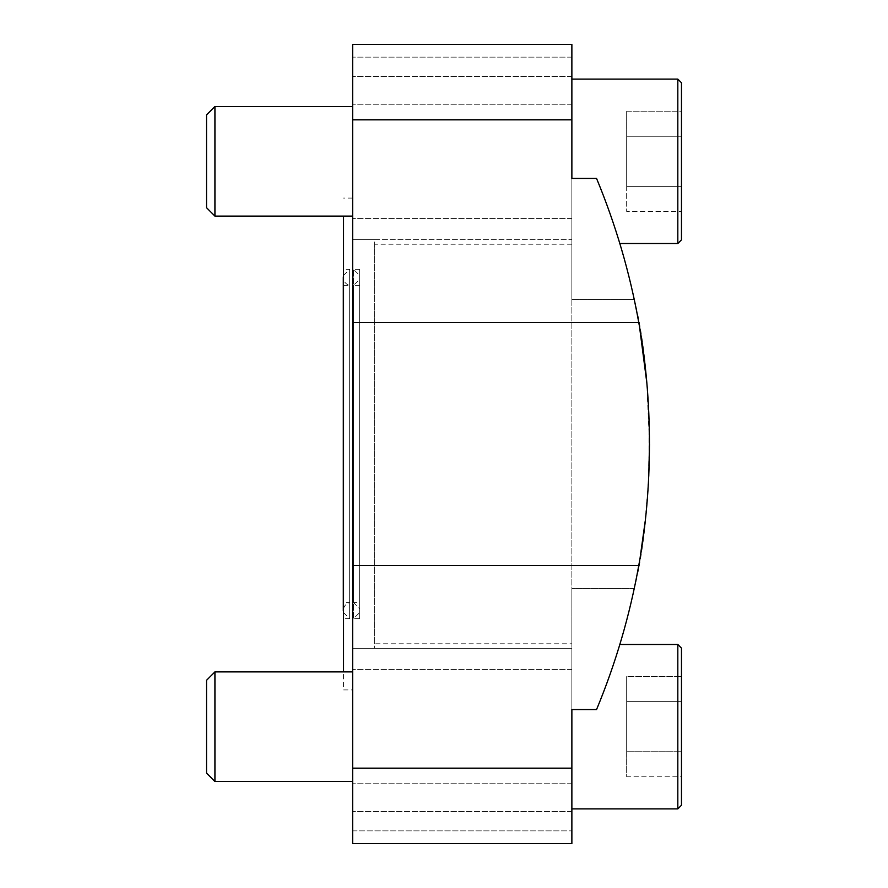 <?xml version="1.0" encoding="UTF-8"?>
<svg xmlns="http://www.w3.org/2000/svg" width="888" height="888" viewBox="0 0 888 888"><rect width="100%" height="100%" fill="white"/><g stroke="black" fill="none" stroke-linecap="round" stroke-linejoin="round"><path stroke-width="0.67" stroke-dasharray="4.44 3.33" d="M343.534 612.554L349.661 618.681L349.661 269.319L349.661 618.681L343.534 618.681L343.534 269.319L343.534 618.681M640.148 557.486L634.254 588.511C653.923 514.307 653.945 373.815 634.254 299.489L571.872 299.489L571.872 239.649L374.581 239.649L374.581 648.351L374.581 239.638L352.658 239.649L352.658 44.4L352.658 689.909L352.658 198.079L352.658 239.649L374.581 239.649L352.658 239.638M637.24 314.241L639.56 327.05M646.742 382.129L649.505 444.044M648.762 476.234L645.176 521.367M634.254 588.511L571.872 588.511L571.872 709.579L571.872 588.511L634.254 588.511C625.374 630.014 612.798 670.373 596.547 709.579C612.798 670.373 625.374 630.014 634.254 588.511M352.658 689.921L352.658 648.351L571.872 648.351L571.872 830.89L571.872 648.351L352.658 648.351L352.658 811.488L352.658 689.909L343.534 689.921L343.534 671.883M571.872 843.6L571.872 709.579L596.547 709.579C615.817 663.081 629.892 615.051 638.761 565.501C653.069 488.256 652.946 399.245 638.761 322.499C629.892 272.949 615.817 224.919 596.547 178.421C612.798 217.627 625.374 257.986 634.254 299.489L571.872 299.489L571.872 44.4L571.872 76.512L571.872 44.4L352.658 44.4L352.658 843.6M374.581 239.649L571.872 239.649L571.872 76.512L571.872 299.489L571.872 178.421L596.547 178.421C612.798 217.627 625.374 257.986 634.254 299.489M352.658 726.684L352.658 783.771L352.658 726.684M352.658 161.316L352.658 104.229L352.658 161.316M352.658 830.89L352.658 811.488L352.658 830.89L571.872 830.89L352.658 830.89M571.872 76.512L352.658 76.512L571.872 76.512M571.872 161.316L571.872 79.11L571.872 161.316M571.872 811.488L352.658 811.488L571.872 811.488M571.872 726.684L571.872 808.89L571.872 726.684M343.534 216.117L343.534 689.921M374.581 643.8L374.581 244.2L374.581 643.8L571.872 643.8L571.872 244.2L571.872 643.8M349.661 444L349.661 602.564L349.661 444M343.534 602.564L343.534 285.437L343.534 602.564L349.661 602.564C345.687 603.785 343.567 606.471 343.301 610.622M206.527 726.684L206.527 773.082L206.527 680.297L206.527 773.082L214.929 781.495L214.929 671.883L214.929 781.495L214.929 671.883L206.527 680.297L206.527 726.684M681.473 648.14L681.473 805.238M681.473 701.642L681.473 776.789L681.473 701.642L626.673 701.642L626.673 676.589L681.473 676.589L626.673 676.589L626.673 701.642L681.473 701.642L626.673 701.642L626.673 751.736L626.673 676.589L626.673 701.642L681.473 701.642M681.473 776.789L681.473 751.736L681.473 776.789L626.673 776.789L626.673 751.736L681.473 751.736L626.673 751.736L626.673 776.789L681.473 776.789M206.527 161.316L206.527 114.918L206.527 207.703L214.929 216.117L214.929 106.505L214.929 216.117L214.929 106.505L206.527 114.918L206.527 161.316M681.473 82.762L681.473 239.86L681.473 82.762L681.473 211.411L681.473 111.211L681.473 136.264L681.473 111.211L626.673 111.211L626.673 136.264L681.473 136.264L626.673 136.264L626.673 111.211L681.473 111.211M626.673 186.358L626.673 136.264L626.673 186.358L681.473 186.358L626.673 186.358L626.673 211.411L681.473 211.411L626.673 211.411L626.673 136.264L681.473 136.264L626.673 136.264L626.673 111.211L626.673 186.358L681.473 186.358L626.673 186.358L626.673 211.411L626.673 186.358M626.673 751.736L626.673 701.642L626.673 751.736L681.473 751.736L626.673 751.736L626.673 776.789L626.673 751.736M359.651 602.564L359.651 285.437L359.651 602.564L353.524 602.564L353.524 285.437L353.524 602.564L359.651 608.691L359.651 279.309L359.651 608.691M359.651 618.681L359.651 269.319L359.651 618.681L353.524 618.681L353.524 269.319L353.524 618.681L359.651 612.554L359.651 275.447L359.651 612.554M571.872 57.11L352.658 57.11L571.872 57.11M638.761 322.499L352.658 322.499M571.872 119.836L352.658 119.836M638.761 565.501L352.658 565.501M571.872 768.164L352.658 768.164M619.846 644.488L677.822 644.488L677.822 808.89L677.822 644.488L677.822 808.89L571.872 808.89M571.872 79.11L677.822 79.11L677.822 243.512L677.822 79.11L677.822 243.512L619.846 243.512M343.534 275.447L349.661 269.319L343.534 269.319M571.872 104.229L352.658 104.229L571.872 104.229M571.872 218.393L352.658 218.393L571.872 218.393M571.872 669.608L352.658 669.608L571.872 669.608M571.872 783.771L352.658 783.771L571.872 783.771M352.658 198.079L343.534 198.079M571.872 244.2L374.581 244.2M374.581 648.362L352.658 648.362M343.534 285.437L349.661 285.437C345.687 284.216 343.567 281.529 343.301 277.378M214.929 671.883L352.658 671.883M214.929 781.495L352.658 781.495M214.929 106.505L352.658 106.505M214.929 216.117L352.658 216.117M359.651 285.437L353.524 285.437L359.651 279.309M359.651 269.319L353.524 269.319L359.651 275.447"/><path stroke-width="1.33" d="M634.254 299.489L637.24 314.241M639.56 327.05L646.742 382.129M649.505 444.044L648.762 476.234M645.176 521.367L640.148 557.486M571.872 843.6L571.872 709.579L596.547 709.579C615.817 663.081 629.892 615.051 638.761 565.501C652.946 488.755 653.069 399.744 638.761 322.499C629.892 272.949 615.817 224.919 596.547 178.421L571.872 178.421L571.872 44.4L352.658 44.4L352.658 843.6L571.872 843.6L352.658 843.6M343.534 671.883L343.534 216.117M206.527 773.082L206.527 680.297L214.929 671.883L214.929 781.495L206.527 773.082M681.473 648.14L677.822 644.488L677.822 808.89L681.473 805.238L681.473 648.14L677.822 644.488L619.846 644.488M206.527 207.703L206.527 114.918L214.929 106.505L214.929 216.117L206.527 207.703M681.473 111.211L681.473 239.86L681.473 82.762L677.822 79.11L571.872 79.11M638.761 322.499L352.658 322.499M571.872 119.836L352.658 119.836M638.761 565.501L352.658 565.501M571.872 768.164L352.658 768.164M619.846 243.512L677.822 243.512L681.473 239.86L677.822 243.512L677.822 79.11L681.473 82.762M343.534 612.554L343.301 277.378L343.301 610.622M343.534 275.447L343.301 277.378M352.658 671.883L214.929 671.883M352.658 781.495L214.929 781.495M681.473 805.238L677.822 808.89L571.872 808.89M352.658 106.505L214.929 106.505M352.658 216.117L214.929 216.117"/></g></svg>
